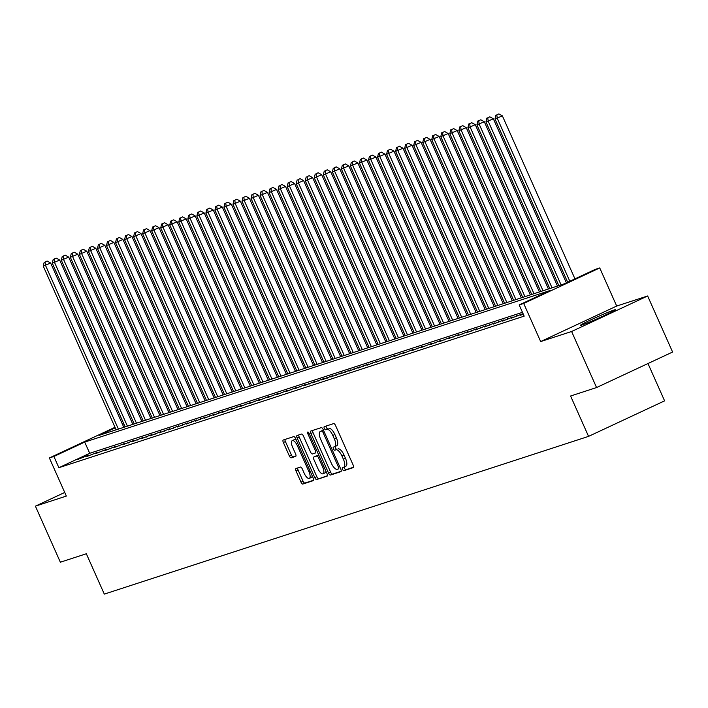<?xml version="1.0" encoding="UTF-8"?>
<svg xmlns="http://www.w3.org/2000/svg" width="708" height="708" viewBox="0 0 708 708"><rect width="100%" height="100%" fill="white"/><g stroke="black" fill="none" stroke-linecap="round" stroke-linejoin="round"><path stroke-width="1.06" d="M342.548 469.342A1.69 0.646 -115 0 0 343.849 470.678L353.274 467.607A2.407 0.929 -115 0 0 353.319 467.59A2.407 0.929 -115 0 0 353.177 465.121L335.539 425.499A2.407 0.929 -115 0 0 333.672 423.588L324.255 426.659A1.69 0.646 -115 0 0 324.229 426.667A1.69 0.646 -115 0 0 324.317 428.402A1.69 0.646 -115 0 0 325.627 429.738L326.848 429.34A7.717 2.965 -115 0 1 332.822 435.464L334.291 438.765A7.717 2.965 -115 0 1 334.716 446.677A7.717 2.965 -115 0 1 334.583 446.73L333.371 447.129A1.69 0.646 -115 0 0 333.335 447.137A1.69 0.646 -115 0 0 333.433 448.872A1.69 0.646 -115 0 0 334.742 450.208L335.955 449.81A7.717 2.965 -115 0 1 341.929 455.934L343.398 459.235A7.717 2.965 -115 0 1 343.831 467.147A7.717 2.965 -115 0 1 343.699 467.2L342.477 467.599A1.69 0.646 -115 0 0 342.451 467.607A1.69 0.646 -115 0 0 342.548 469.342M344.318 466.917A1.69 0.646 -115 0 0 344.601 468.377A1.69 0.646 -115 0 0 345.911 469.723L353.575 467.218M326.078 426.066A1.69 0.646 -115 0 0 326.37 427.446A1.69 0.646 -115 0 0 327.68 428.783L326.848 429.34M335.211 446.447A1.69 0.646 -115 0 0 335.486 447.907A1.69 0.646 -115 0 0 336.796 449.253L335.955 449.81M581.852 325.052A19.16 0.832 -24 0 0 601.641 316.777A19.16 0.832 -24 0 0 615.385 309.768A19.16 0.832 -24 0 0 613.907 310.069A19.16 0.832 -24 0 0 594.109 318.343A19.16 0.832 -24 0 0 580.374 325.353A19.16 0.832 -24 0 0 581.852 325.052M295.953 468.519A2.407 0.929 -115 0 0 295.909 468.528A2.407 0.929 -115 0 0 296.041 471.006L300.989 482.121A2.407 0.929 -115 0 0 302.856 484.033L313.325 480.626A2.407 0.929 -115 0 0 313.361 480.608A2.407 0.929 -115 0 0 313.228 478.13L295.59 438.517A2.407 0.929 -115 0 0 293.723 436.606L283.262 440.013A2.407 0.929 -115 0 0 283.218 440.031A2.407 0.929 -115 0 0 283.35 442.5L289.333 455.925A2.407 0.929 -115 0 0 291.2 457.837L295.679 456.377A2.407 0.929 -115 0 0 295.714 456.368A2.407 0.929 -115 0 0 295.581 453.89L292.616 447.235A6.452 2.478 -115 0 1 292.262 440.615A6.452 2.478 -115 0 1 297.36 445.686L308.971 471.767A6.452 2.478 -115 0 1 309.334 478.387A6.452 2.478 -115 0 1 304.228 473.316L302.298 468.97A2.407 0.929 -115 0 0 300.431 467.059L295.953 468.519M522.469 312.334L89.704 453.297L58.879 467.696L53.888 456.483L49.374 457.952L115.006 427.296M596.561 387.55L571.604 331.494L647.643 295.979L672.6 352.035L596.561 387.55L570.586 396.011L588.56 436.376L104.306 594.109L86.332 553.753L60.357 562.214L35.4 506.158L66.34 496.078L49.374 457.952M647.643 295.979L616.695 306.051L540.664 341.575L571.604 331.494M540.664 341.575L523.69 303.458L519.176 304.927L550.001 290.528L84.712 442.084L53.888 456.483M58.879 467.696L524.168 316.14L519.176 304.927M328.574 473.139A2.407 0.929 -115 0 0 330.441 475.05L340.902 471.643A2.407 0.929 -115 0 0 340.946 471.625A2.407 0.929 -115 0 0 340.814 469.147L323.175 429.535A2.407 0.929 -115 0 0 321.308 427.623L310.839 431.03A2.407 0.929 -115 0 0 310.803 431.048A2.407 0.929 -115 0 0 310.936 433.517L328.574 473.139L330.627 472.174A2.407 0.929 -115 0 0 332.495 474.086L341.203 471.254M327.114 476.13L316.653 479.537A2.407 0.929 -115 0 1 314.786 477.626L297.148 438.013A2.407 0.929 -115 0 1 297.006 435.535A2.407 0.929 -115 0 1 297.05 435.517L301.528 434.057A2.407 0.929 -115 0 1 303.396 435.978L310.546 452.04A2.407 0.929 -115 0 0 312.414 453.952L315.387 452.987A2.407 0.929 -115 0 0 315.423 452.97A2.407 0.929 -115 0 0 315.29 450.492L307.847 433.765A1.69 0.646 -115 0 1 307.75 432.039A1.69 0.646 -115 0 1 309.086 433.367L327.016 473.643A2.407 0.929 -115 0 1 327.158 476.112A2.407 0.929 -115 0 1 327.114 476.13L327.193 476.095M64.729 492.449L35.4 506.158M523.194 313.971L520.539 315.21L523.345 314.299M511.503 318.149L522.062 313.989L511.503 318.149M502.476 321.096L513.035 316.927L502.476 321.096M493.441 324.043L503.999 319.874L493.441 324.043M484.405 326.981L494.963 322.813L484.405 326.981M475.369 329.928L485.927 325.76L475.369 329.928M466.333 332.866L476.891 328.698L466.333 332.866M457.297 335.813L467.855 331.645L457.297 335.813M448.261 338.751L458.819 334.583L448.261 338.751M439.234 341.699L449.792 337.53L439.234 341.699M430.199 344.637L440.757 340.477L430.199 344.637M421.163 347.584L431.721 343.415L421.163 347.584M412.127 350.522L422.685 346.362L412.127 350.522M403.091 353.469L413.649 349.301L403.091 353.469M394.055 356.407L404.613 352.248L394.055 356.407M385.019 359.354L395.577 355.186L385.019 359.354M375.992 362.292L386.55 358.133L375.992 362.292M366.956 365.24L377.514 361.071L366.956 365.24M357.921 368.178L368.479 364.018L357.921 368.178M348.885 371.125L359.443 366.956L348.885 371.125M339.849 374.072L350.407 369.903L339.849 374.072M330.813 377.01L341.371 372.842L330.813 377.01M321.777 379.957L332.335 375.789L321.777 379.957M312.741 382.895L323.308 378.727L312.741 382.895M303.714 385.842L314.272 381.674L303.714 385.842M294.678 388.781L305.236 384.612L294.678 388.781M285.643 391.728L296.201 387.559L285.643 391.728M276.607 394.666L287.165 390.506L276.607 394.666M267.571 397.613L278.129 393.444L267.571 397.613M258.535 400.551L269.093 396.392L258.535 400.551M249.499 403.498L260.057 399.33L249.499 403.498M240.472 406.436L251.03 402.277L240.472 406.436M231.436 409.383L241.994 405.215L231.436 409.383M222.401 412.321L232.959 408.162L222.401 412.321M213.365 415.269L223.923 411.1L213.365 415.269M204.329 418.207L214.887 414.047L204.329 418.207M195.293 421.154L205.851 416.985L195.293 421.154M186.257 424.101L196.815 419.933L186.257 424.101M177.23 427.039L187.788 422.871L177.23 427.039M168.194 429.986L178.752 425.818L168.194 429.986M159.158 432.924L169.716 428.756L159.158 432.924M150.123 435.871L160.681 431.703L150.123 435.871M141.087 438.81L151.645 434.641L141.087 438.81M132.051 441.757L142.609 437.588L132.051 441.757M123.015 444.695L133.573 440.535L123.015 444.695M113.988 447.642L124.546 443.474L113.988 447.642M104.952 450.58L115.51 446.421L104.952 450.58M95.916 453.527L106.474 449.359L95.916 453.527M86.88 456.465L97.438 452.306L86.88 456.465M88.403 455.244L77.845 459.412L88.403 455.244M588.56 436.376L664.6 400.852L647.979 363.531M115.245 427.827L99.102 435.367L564.382 283.802L595.207 269.403L599.729 267.934L523.69 303.458M616.695 306.051L599.729 267.934M122.28 423.897L123.573 423.296M123.803 423.827L122.519 424.428M89.704 453.297L84.712 442.084M516.645 315.75L516.928 316.387M507.609 318.697L507.893 319.335M498.574 321.636L498.857 322.273M489.538 324.583L489.821 325.22M480.511 327.521L480.785 328.158M471.475 330.468L471.758 331.105M462.439 333.406L462.722 334.043M453.403 336.353L453.686 336.99M444.367 339.3L444.651 339.929M435.332 342.238L435.615 342.876M426.296 345.185L426.579 345.814M417.26 348.124L417.543 348.761M408.233 351.071L408.516 351.699M399.197 354.009L399.48 354.646M390.161 356.956L390.444 357.584M381.125 359.894L381.408 360.531M372.089 362.841L372.373 363.469M363.054 365.779L363.337 366.417M354.018 368.726L354.301 369.355M344.991 371.665L345.265 372.302M335.955 374.612L336.238 375.249M326.919 377.55L327.202 378.187M317.883 380.497L318.166 381.134M308.847 383.435L309.131 384.072M299.811 386.382L300.095 387.019M290.776 389.329L291.059 389.958M281.749 392.267L282.023 392.905M272.713 395.214L272.996 395.843M263.677 398.153L263.96 398.79M254.641 401.1L254.924 401.728M245.605 404.038L245.888 404.675M236.569 406.985L236.853 407.613M227.534 409.923L227.817 410.56M218.507 412.87L218.781 413.499M209.471 415.808L209.754 416.446M200.435 418.755L200.718 419.384M191.399 421.694L191.682 422.331M182.363 424.641L182.646 425.278M173.327 427.579L173.61 428.216M164.291 430.526L164.575 431.163M155.256 433.464L155.539 434.101M146.229 436.411L146.512 437.048M137.193 439.358L137.476 439.987M128.157 442.296L128.44 442.934M119.121 445.244L119.404 445.872M110.085 448.182L110.368 448.819M101.049 451.129L101.332 451.757M92.013 454.067L92.297 454.704M82.986 457.014L83.27 457.642M343.955 467.085L345.752 466.245A7.717 2.965 -115 0 0 345.885 466.191A7.717 2.965 -115 0 0 345.46 458.271L343.398 459.235M338.017 448.854A7.717 2.965 -115 0 1 343.991 454.97L345.46 458.271M334.84 446.615L336.645 445.774A7.717 2.965 -115 0 0 336.769 445.721A7.717 2.965 -115 0 0 336.344 437.801L334.291 438.765M328.901 428.384A7.717 2.965 -115 0 1 334.875 434.5L336.344 437.801M312.591 430.455A2.407 0.929 -115 0 0 312.989 432.561L330.627 472.174M338.557 468.873A1.69 0.646 -115 0 0 338.583 468.864A1.69 0.646 -115 0 0 338.495 467.13L323.007 432.358A1.69 0.646 -115 0 0 321.697 431.022L320.414 431.438A7.717 2.965 -115 0 0 320.281 431.491A7.717 2.965 -115 0 0 320.715 439.403L331.3 463.174A7.717 2.965 -115 0 0 337.274 469.298L338.557 468.873M322.22 430.597A7.717 2.965 -115 0 1 322.344 430.526A7.717 2.965 -115 0 1 322.467 430.482L323.45 430.154M327.415 475.741L316.653 479.537M298.803 434.951A2.407 0.929 -115 0 0 299.201 437.048L316.839 476.67A2.407 0.929 -115 0 0 318.706 478.581M317.972 468.714A6.452 2.478 -115 0 0 323.078 473.785A6.452 2.478 -115 0 0 322.715 467.165L318.627 457.979A2.407 0.929 -115 0 0 316.759 456.067L313.786 457.032A2.407 0.929 -115 0 0 313.75 457.049A2.407 0.929 -115 0 0 313.883 459.527L317.972 468.714M323.078 473.785L325.131 472.829A6.452 2.478 -115 0 0 325.919 471.174M315.768 456.111A2.407 0.929 -115 0 1 315.803 456.094A2.407 0.929 -115 0 1 315.839 456.076L318.777 455.12L316.759 456.067M309.334 478.387L311.387 477.431A6.452 2.478 -115 0 0 312.184 475.776M296.413 440.358A6.452 2.478 -115 0 0 294.316 439.659L292.262 440.615M285.014 439.438A2.407 0.929 -115 0 0 285.413 441.544L291.386 454.97A2.407 0.929 -115 0 0 293.254 456.881L295.979 455.996M297.705 467.944A2.407 0.929 -115 0 0 298.095 470.041L303.051 481.157A2.407 0.929 -115 0 0 304.918 483.068L313.626 480.236M574.958 278.864L502.379 115.864L494.989 118.997L567.674 282.271M569.816 281.271L497.246 118.263L496.812 114.846L498.866 113.891L496.812 114.846M494.989 118.997L495.91 115.138M498.866 113.891L502.379 115.864M566.391 282.864L493.352 118.802L485.954 121.944L558.824 285.616M561.081 284.881L488.21 121.201L487.777 117.793L489.83 116.829L487.777 117.793M485.954 121.944L486.874 118.086M489.83 116.829L493.352 118.802M557.47 286.059L484.316 121.749L476.918 124.882L549.789 288.563M552.045 287.82L479.174 124.148L478.741 120.732L480.794 119.776L478.741 120.732M476.918 124.882L477.838 121.024M480.794 119.776L484.316 121.749M548.435 288.997L475.28 124.688L467.882 127.829L540.753 291.501M543.018 290.767L470.139 127.086L469.705 123.679L471.758 122.714L469.705 123.679M467.882 127.829L468.802 123.971M471.758 122.714L475.28 124.688M539.399 291.944L466.245 127.635L458.846 130.768L531.717 294.448M533.982 293.705L461.103 130.033L460.669 126.617L462.731 125.661L460.669 126.617M458.846 130.768L459.766 126.909M462.731 125.661L466.245 127.635M530.363 294.891L457.209 130.573L449.81 133.715L522.69 297.387M524.947 296.652L452.076 132.98L451.642 129.564L453.695 128.599L451.642 129.564M449.81 133.715L450.731 129.856M453.695 128.599L457.209 130.573M521.327 297.829L448.173 133.52L440.774 136.653L513.654 300.334M515.911 299.599L443.04 135.918L442.606 132.502L444.659 131.546L442.606 132.502M440.774 136.653L441.704 132.794M444.659 131.546L448.173 133.52M512.3 300.776L439.137 136.458L431.747 139.6L504.618 303.272M506.875 302.537L434.004 138.865L433.57 135.449L435.624 134.485L433.57 135.449M431.747 139.6L432.668 135.741M435.624 134.485L439.137 136.458M503.264 303.714L430.101 139.405L422.711 142.538L495.582 306.219M497.839 305.484L424.968 141.804L424.534 138.387L426.588 137.432L424.534 138.387M422.711 142.538L423.632 138.688M426.588 137.432L430.101 139.405M494.228 306.661L421.074 142.343L413.676 145.485L486.546 309.157M488.803 308.423L415.932 144.751L415.499 141.334L417.552 140.37L415.499 141.334M413.676 145.485L414.596 141.627M417.552 140.37L421.074 142.343M485.192 309.6L412.038 145.29L404.64 148.423L477.511 312.104M479.776 311.37L406.896 147.689L406.463 144.273L408.516 143.317L406.463 144.273M404.64 148.423L405.56 144.574M408.516 143.317L412.038 145.29M476.157 312.547L403.002 148.238L395.604 151.37L468.475 315.042M470.74 314.308L397.861 150.636L397.427 147.22L399.489 146.255L397.427 147.22M395.604 151.37L396.524 147.512M399.489 146.255L403.002 148.238M467.121 315.485L393.967 151.176L386.568 154.309L459.448 317.989M461.705 317.255L388.834 153.574L388.391 150.158L390.453 149.202L388.391 150.158M386.568 154.309L387.488 150.459M390.453 149.202L393.967 151.176M458.085 318.432L384.931 154.123L377.532 157.256L450.412 320.928M452.669 320.193L379.798 156.521L379.364 153.105L381.417 152.14L379.364 153.105M377.532 157.256L378.461 153.397M381.417 152.14L384.931 154.123M449.058 321.37L375.895 157.061L368.505 160.194L441.376 323.875M443.633 323.14L370.762 159.459L370.328 156.043L372.381 155.087L370.328 156.043M368.505 160.194L369.426 156.344M372.381 155.087L375.895 157.061M440.022 324.317L366.859 160.008L359.469 163.141L432.34 326.813M434.597 326.078L361.726 162.406L361.292 158.99L363.346 158.034L361.292 158.99M359.469 163.141L360.39 159.282M363.346 158.034L366.859 160.008M430.986 327.255L357.832 162.946L350.433 166.079L423.304 329.76M425.561 329.025L352.69 165.345L352.257 161.937L354.31 160.973L352.257 161.937M350.433 166.079L351.354 162.229M354.31 160.973L357.832 162.946M421.95 330.202L348.796 165.893L341.398 169.026L414.269 332.707M416.534 331.964L343.654 168.292L343.221 164.876L345.274 163.92L343.221 164.876M341.398 169.026L342.318 165.168M345.274 163.92L348.796 165.893M412.914 333.141L339.76 168.831L332.362 171.973L405.233 335.645M407.498 334.911L334.619 171.23L334.185 167.823L336.247 166.858L334.185 167.823M332.362 171.973L333.282 168.115M336.247 166.858L339.76 168.831M403.879 336.088L330.724 171.779L323.326 174.911L396.206 338.592M398.462 337.849L325.591 174.177L325.149 170.761L327.211 169.805L325.149 170.761M323.326 174.911L324.246 171.053M327.211 169.805L330.724 171.779M394.843 339.026L321.689 174.717L314.29 177.858L387.17 341.53M389.427 340.796L316.556 177.115L316.122 173.708L318.175 172.743L316.122 173.708M314.29 177.858L315.21 174M318.175 172.743L321.689 174.717M385.816 341.973L312.653 177.664L305.263 180.797L378.134 344.477M380.391 343.734L307.52 180.062L307.086 176.646L309.139 175.69L307.086 176.646M305.263 180.797L306.183 176.938M309.139 175.69L312.653 177.664M376.78 344.92L303.617 180.602L296.227 183.744L369.098 347.416M371.355 346.681L298.484 183.009L298.05 179.593L300.103 178.628L298.05 179.593M296.227 183.744L297.148 179.885M300.103 178.628L303.617 180.602M367.744 347.858L294.59 183.549L287.191 186.682L360.062 350.363M362.319 349.628L289.448 185.947L289.014 182.531L291.068 181.575L289.014 182.531M287.191 186.682L288.112 182.823M291.068 181.575L294.59 183.549M358.708 350.805L285.554 186.487L278.156 189.629L351.026 353.301M353.283 352.566L280.412 188.894L279.979 185.478L282.032 184.514L279.979 185.478M278.156 189.629L279.076 185.77M282.032 184.514L285.554 186.487M349.672 353.743L276.518 189.434L269.12 192.567L341.991 356.248M344.256 355.513L271.376 191.833L270.943 188.417L272.996 187.461L270.943 188.417M269.12 192.567L270.04 188.717M272.996 187.461L276.518 189.434M340.636 356.69L267.482 192.372L260.084 195.514L332.964 359.186M335.22 358.452L262.341 194.78L261.907 191.364L263.969 190.399L261.907 191.364M260.084 195.514L261.004 191.656M263.969 190.399L267.482 192.372M331.601 359.629L258.447 195.32L251.048 198.452L323.928 362.133M326.184 361.399L253.314 197.718L252.88 194.302L254.933 193.346L252.88 194.302M251.048 198.452L251.968 194.603M254.933 193.346L258.447 195.32M322.565 362.576L249.411 198.267L242.021 201.399L314.892 365.071M317.149 364.337L244.278 200.665L243.844 197.249L245.897 196.284L243.844 197.249M242.021 201.399L242.941 197.541M245.897 196.284L249.411 198.267M313.538 365.514L240.375 201.205L232.985 204.338L305.856 368.018M308.113 367.284L235.242 203.603L234.808 200.187L236.861 199.231L234.808 200.187M232.985 204.338L233.906 200.488M236.861 199.231L240.375 201.205M304.502 368.461L231.348 204.152L223.949 207.285L296.82 370.957M299.077 370.222L226.206 206.55L225.772 203.134L227.826 202.169L225.772 203.134M223.949 207.285L224.87 203.426M227.826 202.169L231.348 204.152M295.466 371.399L222.312 207.09L214.913 210.223L287.784 373.904M290.041 373.169L217.17 209.488L216.737 206.072L218.79 205.116L216.737 206.072M214.913 210.223L215.834 206.373M218.79 205.116L222.312 207.09M286.43 374.346L213.276 210.037L205.878 213.17L278.748 376.842M281.014 376.107L208.134 212.435L207.701 209.019L209.754 208.064L207.701 209.019M205.878 213.17L206.798 209.311M209.754 208.064L213.276 210.037M277.394 377.284L204.24 212.975L196.842 216.108L269.721 379.789M271.978 379.054L199.098 215.374L198.665 211.966L200.727 211.002L198.665 211.966M196.842 216.108L197.762 212.258M200.727 211.002L204.24 212.975M268.359 380.231L195.204 215.922L187.806 219.055L260.686 382.727M262.942 381.993L190.071 218.321L189.638 214.905L191.691 213.949L189.638 214.905M187.806 219.055L188.726 215.197M191.691 213.949L195.204 215.922M259.323 383.17L186.169 218.861L178.779 222.002L251.65 385.674M253.906 384.94L181.036 221.259L180.602 217.852L182.655 216.887L180.602 217.852M178.779 222.002L179.699 218.144M182.655 216.887L186.169 218.861M250.296 386.117L177.133 221.808L169.743 224.94L242.614 388.621M244.871 387.878L172 224.206L171.566 220.79L173.619 219.834L171.566 220.79M169.743 224.94L170.663 221.082M173.619 219.834L177.133 221.808M241.26 389.055L168.106 224.746L160.707 227.887L233.578 391.559M235.835 390.825L162.964 227.144L162.53 223.737L164.583 222.772L162.53 223.737M160.707 227.887L161.628 224.029M164.583 222.772L168.106 224.746M232.224 392.002L159.07 227.693L151.671 230.826L224.542 394.506M226.799 393.763L153.928 230.091L153.494 226.675L155.548 225.719L153.494 226.675M151.671 230.826L152.592 226.967M155.548 225.719L159.07 227.693M223.188 394.949L150.034 230.631L142.635 233.773L215.506 397.445M217.772 396.71L144.892 233.029L144.459 229.622L146.512 228.657L144.459 229.622M142.635 233.773L143.556 229.914M146.512 228.657L150.034 230.631M214.152 397.887L140.998 233.578L133.6 236.711L206.471 400.392M208.736 399.657L135.856 235.976L135.423 232.56L137.485 231.605L135.423 232.56M133.6 236.711L134.52 232.852M137.485 231.605L140.998 233.578M205.116 400.834L131.962 236.516L124.564 239.658L197.444 403.33M199.7 402.595L126.829 238.923L126.387 235.507L128.449 234.543L126.387 235.507M124.564 239.658L125.484 235.799M128.449 234.543L131.962 236.516M196.081 403.772L122.927 239.463L115.528 242.596L188.408 406.277M190.664 405.542L117.793 241.862L117.36 238.446L119.413 237.49L117.36 238.446M115.528 242.596L116.457 238.746M119.413 237.49L122.927 239.463M187.054 406.719L113.891 242.401L106.501 245.543L179.372 409.215M181.629 408.481L108.758 244.809L108.324 241.393L110.377 240.428L108.324 241.393M106.501 245.543L107.421 241.685M110.377 240.428L113.891 242.401M178.018 409.658L104.855 245.349L97.465 248.481L170.336 412.162M172.593 411.428L99.722 247.747L99.288 244.331L101.341 243.375L99.288 244.331M97.465 248.481L98.385 244.632M101.341 243.375L104.855 245.349M168.982 412.605L95.828 248.287L88.429 251.429L161.3 415.1M163.557 414.366L90.686 250.694L90.252 247.278L92.305 246.313L90.252 247.278M88.429 251.429L89.35 247.57M92.305 246.313L95.828 248.287M159.946 415.543L86.792 251.234L79.393 254.367L152.264 418.047M154.53 417.313L81.65 253.632L81.216 250.216L83.27 249.26L81.216 250.216M79.393 254.367L80.314 250.517M83.27 249.26L86.792 251.234M150.91 418.49L77.756 254.181L70.358 257.314L143.228 420.986M145.494 420.251L72.614 256.579L72.181 253.163L74.243 252.198L72.181 253.163M70.358 257.314L71.278 253.455M74.243 252.198L77.756 254.181M141.874 421.428L68.72 257.119L61.322 260.252L134.201 423.933M136.458 423.198L63.587 259.517L63.145 256.101L65.207 255.146L63.145 256.101M61.322 260.252L62.242 256.402M65.207 255.146L68.72 257.119M132.839 424.375L59.684 260.066L52.286 263.199L125.166 426.871M127.422 426.136L54.551 262.464L54.118 259.048L56.171 258.093L54.118 259.048M52.286 263.199L53.215 259.34M56.171 258.093L59.684 260.066M123.812 427.313L50.649 263.004L43.259 266.137L116.13 429.818M118.386 429.083L45.516 265.403L45.082 261.995L47.135 261.031L45.082 261.995M43.259 266.137L44.179 262.287M47.135 261.031L50.649 263.004M345.911 469.723L343.849 470.678M327.68 428.783L325.627 429.738M336.796 449.253L334.742 450.208M343.991 454.97L341.929 455.934M334.875 434.5L332.822 435.464M312.989 432.561L310.936 433.517M332.495 474.086L330.441 475.05M339.672 466.581L338.495 467.13M324.184 431.809L323.007 432.358M323.468 430.199L321.697 431.022M322.467 430.482L320.414 431.438M316.839 476.67L314.786 477.626M299.201 437.048L297.148 438.013M316.467 449.943L315.29 450.492M309.024 433.216L307.847 433.765M323.892 466.616L322.715 467.165M319.804 457.43L318.627 457.979M315.839 456.076L313.786 457.032M310.148 471.218L308.971 471.767M298.537 445.137L297.36 445.686M293.254 456.881L291.2 457.837M291.386 454.97L289.333 455.925M285.413 441.544L283.35 442.5M304.918 483.068L302.856 484.033M303.051 481.157L300.989 482.121M298.095 470.041L296.041 471.006M345.885 466.191L343.831 467.147M336.769 445.721L334.716 446.677M322.344 430.526L320.281 431.491M315.803 456.094L313.75 457.049"/></g></svg>
